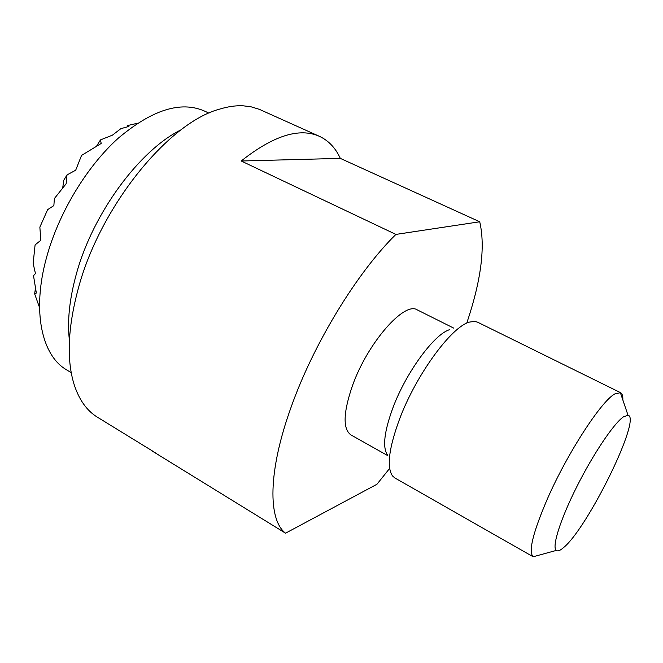 <?xml version="1.0" encoding="UTF-8"?>
<svg xmlns="http://www.w3.org/2000/svg" width="663" height="663" viewBox="0 0 663 663"><rect width="100%" height="100%" fill="white"/><g stroke="black" fill="none" stroke-linecap="round" stroke-linejoin="round"><path stroke-width="0.99" d="M71.231 372.647L66.656 369.879C41.777 355.716 31.642 311.196 46.584 257.343C58.684 212.922 86.787 166.463 118.37 138.111C151.968 109.876 180.551 100.809 204.121 110.895L208.986 113.133M181.198 129.741C139.727 149.979 92.845 213.229 76.361 274.018C69.466 298.972 67.145 321.074 69.408 340.326M155.556 452.895L97.32 417.135C86.696 410.629 78.897 399.54 73.933 383.877C66.383 358.807 67.916 326.743 78.516 287.692C100.569 205.754 168.982 122.29 219.793 109.08C228.072 106.561 235.804 105.458 242.981 105.79L250.871 106.743L259.316 109.32L319.417 136.329C328.575 140.606 335.536 147.948 340.31 158.382L479.722 221.774L395.902 234.412C357.125 272.352 313.209 344.254 290.9 407.762C267.877 471.733 267.976 519.916 285.546 533.193L376.94 484.272L389.629 468.418M395.902 234.412L241.208 161.001C273.322 135.608 299.386 127.387 319.417 136.329M466.744 323.13C481.172 280.441 485.498 246.653 479.722 221.774M387.54 455.522L350.934 434.92C342.638 428.953 343.219 412.345 352.675 385.087C367.973 342.39 404.587 301.035 417.292 309.903L453.741 328.119M449.721 329.668C434.688 333.688 406.568 371.636 393.192 407.074C384.308 431.116 382.352 446.986 387.333 454.685M620.527 392.653L477.526 322.152L474.501 321.356L469.371 322.119C451.569 326.702 416.729 373.949 400.013 417.889C388.941 447.616 386.43 466.951 392.471 475.885L394.825 477.948L533.168 556.763C528.171 551.831 532.994 532.372 547.621 498.369C567.495 453.069 601.126 401.364 614.692 393.988L620.527 392.653C622.209 393.532 622.98 395.968 622.839 399.963M563.865 547.348C588.189 527.176 641.834 417.632 628.027 415.262L623.527 416.77C613.905 423.276 593.153 454.056 576.694 486.924C560.177 519.8 551.682 547.166 556.282 550.431C557.774 551.55 560.301 550.522 563.865 547.348M152.324 451.113L285.546 533.193M241.208 161.001L340.31 158.382M137.432 123.277L127.462 125.572L128.945 126.434L120.898 128.639L112.437 135.153L100.469 139.91L101.199 143.457L81.549 155.415L75.69 170.209L67.021 174.908L66.126 183.775L54.374 198.569L53.869 205.588L47.637 209.632L39.863 227.136L40.799 240.288L35.089 244.904L33.15 263.402L35.454 273.57L33.515 275.692L36.341 293.029L34.642 293.866L39.54 307.566M62.745 187.604L63.772 180.237L67.021 174.908M34.642 293.866L35.388 288.77M96.823 145.744L100.469 139.91M127.321 126.84L127.462 125.572M628.027 415.262L620.328 392.562M556.282 550.431L533.168 556.763"/></g></svg>
